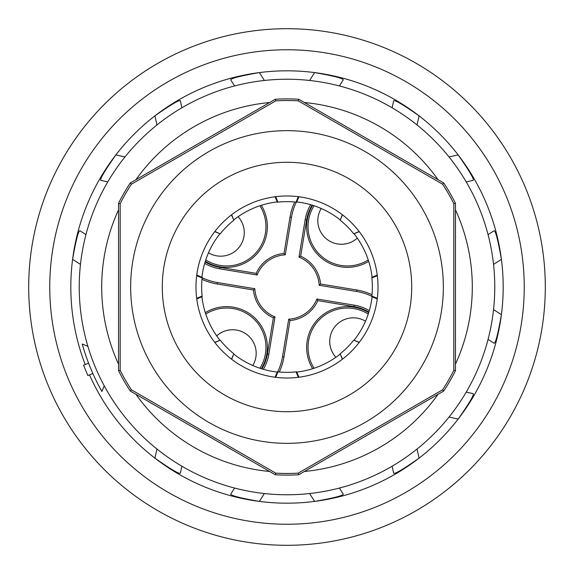 <?xml version="1.0" encoding="UTF-8"?>
<svg xmlns="http://www.w3.org/2000/svg" width="574" height="574" viewBox="0 0 574 574"><rect width="100%" height="100%" fill="white"/><g stroke="black" fill="none" stroke-linecap="round" stroke-linejoin="round"><path stroke-width="0.86" d="M287 195.978A91.022 91.022 0 0 1 378.022 286.326A91.022 91.022 0 0 1 287 378.022A91.022 91.022 0 0 1 195.978 287.674A91.022 91.022 0 0 1 287 195.978M377.319 298.315L371.866 296.062L371.809 296.607L377.233 298.961M196.767 298.961L202.192 296.607L202.134 296.062A85.354 85.354 0 0 1 202.134 277.938L196.681 275.685M275.269 99.259A188.107 188.107 0 0 1 298.731 99.259L298.25 100.866A186.471 186.471 0 0 0 275.75 100.866L275.269 99.259L130.276 182.97A188.107 188.107 0 0 0 118.545 203.289L118.545 370.711A188.107 188.107 0 0 0 130.276 391.03L275.269 474.741L275.75 473.134A186.471 186.471 0 0 0 298.25 473.134L298.731 474.741L443.724 391.03A188.107 188.107 0 0 0 455.455 370.711L455.455 203.289A188.107 188.107 0 0 0 443.724 182.97L298.731 99.259M298.731 474.741A188.107 188.107 0 0 1 275.269 474.741M87.894 346.352L82.254 344.013A212.538 212.538 0 0 0 101.907 391.461L104.246 385.821M90.642 368.336L92.859 373.495L87.865 375.561L83.567 365.186L88.561 363.12L90.642 368.336M494.766 287A207.766 207.766 0 0 0 287 79.234A207.766 207.766 0 0 0 79.234 287A207.766 207.766 0 0 0 287 494.766A207.766 207.766 0 0 0 494.766 287M449.019 417.054L458.145 419.077A216.183 216.183 0 0 0 501.411 314.624C498.16 333.171 495.742 342.728 494.164 343.295L488.044 339.399M493.532 264.399L501.411 259.376C498.16 240.829 495.742 231.272 494.164 230.705L488.044 234.601M466.217 392.107L473.292 393.678C474.009 395.199 468.958 403.666 458.145 419.077A216.183 216.183 0 0 0 458.145 154.923C468.958 170.335 474.009 178.801 473.292 180.322L466.217 181.893M417.054 124.981L419.077 115.855C403.666 105.042 395.199 99.991 393.678 100.708L392.107 107.783M449.019 156.946L458.145 154.923A216.183 216.183 0 0 1 501.411 259.376A216.183 216.183 0 0 0 314.624 72.589C333.171 75.84 342.728 78.258 343.295 79.836L339.399 85.957M264.399 80.468L259.376 72.589A216.183 216.183 0 0 0 154.923 115.855A216.183 216.183 0 0 1 259.376 72.589C240.829 75.84 231.272 78.258 230.705 79.836L234.601 85.957M85.189 364.512A216.183 216.183 0 0 1 115.855 154.923A216.183 216.183 0 0 0 72.589 259.376A216.183 216.183 0 0 1 154.923 115.855C170.335 105.042 178.801 99.991 180.322 100.708L181.893 107.783M124.981 156.946L115.855 154.923C105.042 170.335 99.991 178.801 100.708 180.322L107.783 181.893M80.468 264.399L72.589 259.376C75.84 240.829 78.258 231.272 79.836 230.705L85.957 234.601M156.946 449.019L154.923 458.145A216.183 216.183 0 0 1 89.487 374.894M309.601 493.532L314.624 501.411A216.183 216.183 0 0 1 154.923 458.145C170.335 468.958 178.801 474.009 180.322 473.292L181.893 466.217M264.399 493.532L259.376 501.411C240.829 498.16 231.272 495.742 230.705 494.164L234.601 488.044M493.532 309.601L501.411 314.624A216.183 216.183 0 0 1 314.624 501.411C333.171 498.16 342.728 495.742 343.295 494.164L339.399 488.044M417.054 449.019L419.077 458.145A216.183 216.183 0 0 1 314.624 501.411A216.183 216.183 0 0 0 419.077 458.145C403.666 468.958 395.199 474.009 393.678 473.292L392.107 466.217M156.946 124.981L154.923 115.855A216.183 216.183 0 0 1 314.624 72.589L309.601 80.468M419.077 115.855A216.183 216.183 0 0 0 314.624 72.589A216.183 216.183 0 0 1 419.077 115.855M287 545.3A258.3 258.3 0 0 0 545.3 287A258.3 258.3 0 0 0 287 28.7A258.3 258.3 0 0 0 28.7 287A258.3 258.3 0 0 0 287 545.3M275.75 473.134L131.424 389.811L130.276 391.03M118.545 370.711L120.181 370.33A186.471 186.471 0 0 0 131.424 389.811M120.181 370.33L120.181 203.67L118.545 203.289M130.276 182.97L131.424 184.189A186.471 186.471 0 0 0 120.181 203.67M131.424 184.189L275.75 100.866M298.25 100.866L442.576 184.189L443.724 182.97M455.455 203.289L453.819 203.67A186.471 186.471 0 0 0 442.576 184.189M453.819 203.67L453.819 370.33L455.455 370.711M443.724 391.03L442.576 389.811A186.471 186.471 0 0 0 453.819 370.33M442.576 389.811L298.25 473.134M298.961 377.233L296.607 371.809L296.062 371.866L298.315 377.319M275.685 377.319L277.938 371.866A85.354 85.354 0 0 0 296.062 371.866M275.039 377.233L277.393 371.809L277.938 371.866M231.652 359.267L233.826 353.763L231.487 359.137M214.863 342.513L220.237 340.174L214.733 342.348M196.681 298.315L202.134 296.062M202.134 277.938L202.192 277.393L196.767 275.039M377.233 275.039L371.809 277.393L371.866 277.938L377.319 275.685M359.267 342.348L353.763 340.174L359.137 342.513M342.513 359.137L340.174 353.763L342.348 359.267M214.733 231.652L220.237 233.826L214.863 231.487M231.487 214.863L233.826 220.237L231.652 214.733M275.039 196.767L277.393 202.192L277.938 202.134A85.354 85.354 0 0 1 296.062 202.134L298.315 196.681M275.685 196.681L277.938 202.134M296.062 202.134L296.607 202.192L298.961 196.767M342.348 214.733L340.174 220.237L342.513 214.863M359.137 231.487L353.763 233.826L359.267 231.652M353.763 233.826A85.354 85.354 0 0 0 340.174 220.237M233.826 220.237A85.354 85.354 0 0 0 220.237 233.826M371.866 296.062A85.354 85.354 0 0 0 371.866 277.938M201.919 296.722A85.634 85.634 0 0 0 219.964 340.282M233.718 354.036A85.634 85.634 0 0 0 277.278 372.081M296.722 372.081A85.634 85.634 0 0 0 340.282 354.036M354.036 340.282A85.634 85.634 0 0 0 372.081 296.722M372.081 277.278A85.634 85.634 0 0 0 354.036 233.718M340.282 219.964A85.634 85.634 0 0 0 296.722 201.919M277.278 201.919A85.634 85.634 0 0 0 233.718 219.964M219.964 233.718A85.634 85.634 0 0 0 201.919 277.278M368.687 261.321A40.711 40.711 0 0 1 312.679 205.313M312.679 368.687A40.711 40.711 0 0 1 368.687 312.679M205.313 312.679A40.711 40.711 0 0 1 261.321 368.687M261.321 205.313A40.711 40.711 0 0 1 205.313 261.321M261.873 368.86A41.271 41.271 0 0 0 267.369 354.086L273.368 317.809A33.694 33.694 0 0 1 253.443 289.985L217.166 283.987L217.403 282.537L254.827 288.722A32.223 32.223 0 0 0 275.003 316.905L268.819 354.33A42.741 42.741 0 0 1 263.33 369.297M201.998 279.28A58.117 58.117 0 0 0 217.166 283.987M205.14 261.873A41.271 41.271 0 0 0 219.914 267.369L219.67 268.819A42.741 42.741 0 0 1 204.703 263.33M294.72 201.998A58.117 58.117 0 0 0 290.014 217.166L284.015 253.443A33.694 33.694 0 0 0 256.191 273.368L219.914 267.369M312.127 205.14A41.271 41.271 0 0 0 306.631 219.914L305.181 219.67A42.741 42.741 0 0 1 310.67 204.703M372.002 294.72A58.117 58.117 0 0 0 356.834 290.014L320.557 284.015A33.694 33.694 0 0 0 300.632 256.191L306.631 219.914M368.86 312.127A41.271 41.271 0 0 0 354.086 306.631L317.809 300.632L316.905 298.997L354.33 305.181A42.741 42.741 0 0 1 369.297 310.67M279.28 372.002A58.117 58.117 0 0 0 283.987 356.834L289.985 320.557A33.694 33.694 0 0 0 317.809 300.632M368.243 259.943A39.305 39.305 0 0 1 314.057 205.757M358.147 264.442L360.257 263.775L358.147 264.442M360.529 263.681L361.885 263.172L360.515 263.681M321.21 208.498A23.584 23.584 0 0 0 357.301 238.102M346.337 243.756L343.675 244.165L346.344 243.749M346.445 243.728L349.064 242.996L346.431 243.735M351.625 241.941L353.986 240.635L351.618 241.948M314.057 368.243A39.305 39.305 0 0 1 368.243 314.057M309.558 358.147L310.225 360.257L309.558 358.147M310.319 360.529L310.828 361.885L310.319 360.515M365.502 321.21A23.584 23.584 0 0 0 335.898 357.301M330.244 346.337L329.835 343.675L330.251 346.344M330.272 346.445L331.004 349.064L330.265 346.431M332.059 351.625L333.365 353.986L332.052 351.618M205.757 314.057A39.305 39.305 0 0 1 259.943 368.243M215.853 309.558L213.743 310.225L215.853 309.558M213.471 310.319L212.115 310.828L213.485 310.319M252.79 365.502A23.584 23.584 0 0 0 216.699 335.898M227.663 330.244L230.325 329.835L227.656 330.251M227.555 330.272L224.936 331.004L227.569 330.265M222.375 332.059L220.014 333.365L222.382 332.052M259.943 205.757A39.305 39.305 0 0 1 205.757 259.943M264.442 215.853L263.775 213.743L264.442 215.853M263.681 213.471L263.172 212.115L263.681 213.485M208.498 252.79A23.584 23.584 0 0 0 238.102 216.699M243.756 227.663L244.165 230.325L243.749 227.656M243.728 227.555L242.996 224.936L243.735 227.569M241.941 222.375L240.635 220.014L241.948 222.382M273.368 317.809L275.003 316.905M253.443 289.985L254.827 288.722M202.156 277.723A56.647 56.647 0 0 0 217.403 282.537M256.191 273.368L257.095 275.003L219.67 268.819M284.015 253.443L285.278 254.827A32.223 32.223 0 0 0 257.095 275.003M296.277 202.156A56.647 56.647 0 0 0 291.463 217.403L285.278 254.827M300.632 256.191L298.997 257.095L305.181 219.67M320.557 284.015L319.173 285.278A32.223 32.223 0 0 0 298.997 257.095M371.844 296.277A56.647 56.647 0 0 0 356.598 291.463L319.173 285.278M289.985 320.557L288.722 319.173A32.223 32.223 0 0 0 316.905 298.997M277.723 371.844A56.647 56.647 0 0 0 282.537 356.598L288.722 319.173M340.174 353.763A85.354 85.354 0 0 0 353.763 340.174M220.237 340.174A85.354 85.354 0 0 0 233.826 353.763M288.851 411.702A124.716 124.716 0 0 1 162.284 287.926A124.716 124.716 0 0 1 287 162.284A124.716 124.716 0 0 1 411.716 286.074A124.716 124.716 0 0 1 288.851 411.702M455.455 209.804A185.302 185.302 0 0 1 455.455 364.196M438.084 394.288A185.302 185.302 0 0 1 304.371 471.484M269.629 471.484A185.302 185.302 0 0 1 135.916 394.288M118.545 364.196A185.302 185.302 0 0 1 118.545 209.804M438.084 179.712A185.302 185.302 0 0 0 304.371 102.516M269.629 102.516A185.302 185.302 0 0 0 135.916 179.712M287 524.241A237.241 237.241 0 0 1 49.759 287A237.241 237.241 0 0 1 287 49.759A237.241 237.241 0 0 1 524.241 287A237.241 237.241 0 0 1 287 524.241M287 443.343A156.343 156.343 0 0 0 443.343 287A156.343 156.343 0 0 0 287 130.657A156.343 156.343 0 0 0 130.657 287A156.343 156.343 0 0 0 287 443.343M290.014 217.166L291.463 217.403M356.834 290.014L356.598 291.463M354.086 306.631L354.33 305.181M283.987 356.834L282.537 356.598M267.369 354.086L268.819 354.33"/></g></svg>
